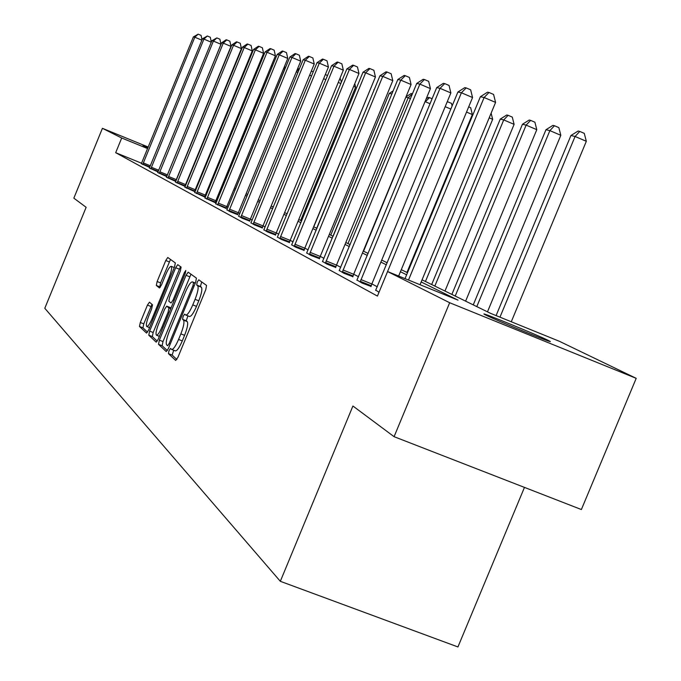 <?xml version="1.0" encoding="UTF-8"?>
<svg xmlns="http://www.w3.org/2000/svg" width="681" height="681" viewBox="0 0 681 681"><rect width="100%" height="100%" fill="white"/><g stroke="black" fill="none" stroke-linecap="round" stroke-linejoin="round"><path stroke-width="1.02" d="M169.041 350.621L168.445 353.635L175.689 360.428L177.928 357.329L205.747 289.723L206.556 285.424L198.775 279.823L197.235 282.062L196.673 285.016L197.66 285.739C198.758 287.476 197.899 292.004 195.072 299.325L192.774 304.901C189.837 311.668 187.505 315.056 185.794 315.056L184.645 314.154L183.129 316.359L182.551 319.338L183.512 320.138C184.568 321.977 183.683 326.557 180.857 333.886L178.567 339.453C175.655 346.152 173.357 349.481 171.68 349.447L170.531 348.451L169.041 350.621M173.715 350.247L172.148 355.073L176.856 359.466M201.729 281.951L200.376 286.48L201.363 287.203L197.66 285.739M187.896 315.882L186.254 320.794L187.215 321.594L183.512 320.138M147.964 147.717L142.942 145.479L148.092 147.411M548.239 340.389L550.078 341.377C554.76 344.297 495.572 320.07 485.647 315.005L484.08 314.145C480.173 311.558 537.318 334.941 548.239 340.389M149.454 302.177L147.436 305.105L140.303 322.488L139.469 326.48L146.551 333.094L148.552 330.123L174.532 266.901L175.323 262.917L167.773 257.486L165.764 260.5L157.132 281.517L156.324 285.45L159.465 287.969L161.474 284.973L165.798 274.443C168.113 269.089 169.927 266.39 171.237 266.331C172.182 267.454 171.501 271.021 169.194 277.031L152.127 318.563C149.829 323.867 148.049 326.514 146.781 326.522C145.836 325.331 146.534 321.713 148.867 315.661L151.684 308.799L152.501 304.799L149.454 302.177M422.058 279.831L490.558 313.345L559.501 341.343L636.207 378.338L581.378 509.541L394.086 436.683L352.92 406.012L280.325 581.31L44.793 308.289L86.138 207.305L73.846 198.154L102.422 128.317L148.237 147.045M394.086 436.683L449.664 302.73L387.583 271.549L458.032 300.142L421.173 281.977M141.571 163.227L115.685 152.697L377.427 296.082L387.583 271.549M115.685 152.697L121.703 138.005L102.422 128.317M159.371 340.142L158.528 344.339L166.232 351.558L168.403 348.51L195.626 282.326L196.426 278.129L188.152 272.17L186.024 275.303L159.371 340.142L162.989 341.556L162.155 345.752L167.356 350.604M156.136 342.1L148.781 335.205L149.616 331.119L175.664 267.735L177.732 264.662L181.103 267.08L180.303 271.123L169.62 297.103L168.811 301.198L171.033 303.002L173.119 299.929L184.33 272.664L185.811 270.485L185.275 273.353L158.247 339.104L156.264 342.151M280.325 581.31L457.938 646.95L524.464 487.4M377.3 286.803L371.869 283.909M358.504 276.767L353.694 274.205M340.764 267.301L336.508 265.037M323.986 258.354L320.249 256.354M308.11 249.876L304.824 248.122M293.051 241.84L290.183 240.316M278.75 234.213L276.273 232.885M265.156 226.96L263.028 225.82M252.217 220.048L250.404 219.086M239.882 213.468L238.359 212.659M228.118 207.194L226.858 206.522M216.881 201.193L215.868 200.657M206.13 195.456L205.347 195.038M195.847 189.973L195.268 189.659M375.742 290.174L379.019 292.234M356.989 280.053L362.028 283.049L371.026 286.42M339.291 270.502L344.05 273.328L352.869 276.648M322.556 261.47L327.059 264.151L335.699 267.412M306.714 252.923L310.979 255.452L319.457 258.661M291.689 244.811L295.741 247.22L304.049 250.37M277.431 237.116L281.279 239.397L289.434 242.504M263.87 229.795L267.531 231.966L275.533 235.022M250.966 222.823L254.447 224.892L262.296 227.897M238.656 216.183L241.985 218.158L249.689 221.112M226.926 209.85L230.093 211.731L237.669 214.643M215.707 203.798L226.177 208.454M216.098 203.032L215.196 202.546M216.081 203.057L204.99 198.009M205.364 197.252L204.692 196.894M205.347 197.294L194.732 192.468M195.098 191.727L194.621 191.472M195.072 191.787L184.9 187.156M185.223 186.509L175.477 182.074M175.792 181.444L166.436 177.188M166.734 176.592L157.745 172.497M158.035 171.918L149.394 167.986M149.667 167.432L141.359 163.653M636.207 378.338L449.664 302.73M203.491 169.637L204.096 169.901M224.466 179.724L225.164 180.065M202.376 172.353L202.964 172.642M212.608 177.358L213.408 177.75M223.291 182.585L224.321 183.087M234.46 188.05L235.737 188.671M246.139 193.762L247.688 194.519M258.363 199.746L260.21 200.648M271.183 206.011L273.345 207.075M284.632 212.591L287.152 213.825M298.763 219.512L301.674 220.933M313.626 226.782L316.963 228.416M329.289 234.443L333.094 236.307L391.856 93.961L389.302 93.374L330.762 235.166M345.812 242.53L350.128 244.641M363.262 251.068L368.14 253.451M381.726 260.099L387.234 262.798M401.288 269.676L407.493 272.706M225.088 180.244L224.372 179.954M203.474 171.416L202.861 171.161M147.607 148.586L121.703 138.005M406.625 274.801L400.428 271.745M386.391 264.832L380.892 262.117M367.323 255.426L362.445 253.026M349.327 246.556L345.02 244.436M332.319 238.171L328.523 236.298M316.214 230.229L312.885 228.595M300.942 222.704L298.04 221.274M286.437 215.554L283.926 214.311M272.655 208.761L270.493 207.688M259.529 202.291L257.69 201.38M247.024 196.119L245.475 195.362M235.09 190.237L233.813 189.607M223.691 184.619L222.67 184.117M212.795 179.248L211.995 178.856M202.368 174.106L201.772 173.817M175.213 350.775L175.392 350.894C177.086 350.928 179.384 347.599 182.295 340.909L178.567 339.453M187.215 321.594C188.288 323.432 187.411 328.021 184.585 335.341L182.295 340.909M189.344 316.418L189.497 316.512C191.225 316.52 193.557 313.141 196.503 306.373L192.774 304.901M201.363 287.203C202.478 288.948 201.619 293.477 198.792 300.798L196.503 306.373M190.978 274.205L162.989 341.556M167.611 345.744L169.126 343.607L192.97 285.637L193.532 282.7L192.382 281.883C190.689 281.925 188.39 285.288 185.487 291.97L169.322 331.281C166.547 338.44 165.653 342.969 166.641 344.858L167.611 345.744M157.226 341.155L152.331 336.593L148.781 335.205M180.508 266.654L153.157 332.498L152.331 336.593M158.554 324.045C156.17 330.242 155.472 333.962 156.46 335.197C157.779 335.197 159.618 332.498 161.959 327.084L168.113 312.119L168.931 307.991L166.717 306.152L164.649 309.2L158.554 324.045M170.233 307.548L170.982 308.127M170.497 259.444L160.588 282.887L159.788 286.82L160.316 287.237M151.974 304.339L143.768 323.841L142.942 327.833L147.556 332.132M511.278 321.764L586.324 141.29L575.07 136.472L570.933 135.51L496.091 315.592M499.965 317.167L575.07 136.472L579.778 131.424L584.264 133.357L586.324 141.29M570.933 135.51L578.109 131.05L579.778 131.424M420.032 284.718L495.581 102.414L484.114 97.502L408.506 280.036M480.377 96.728L487.511 92.182L489.018 92.48L484.114 97.502L480.377 96.728L405.042 278.631M489.018 92.48L493.597 94.446L495.581 102.414M487.477 311.847L560.821 135.306L549.873 130.624L545.975 129.722L473.252 304.884M476.794 306.612L549.873 130.624L554.479 125.738L558.854 127.619L560.821 135.306M545.975 129.722L552.912 125.389L554.479 125.738M465.617 301.147L536.79 129.671L526.132 125.117L522.455 124.265L451.869 294.422M455.206 296.056L526.132 125.117L530.644 120.384L534.9 122.205L536.79 129.671M522.455 124.265L529.163 120.052L530.644 120.384M398.649 276.035L472.554 97.536L461.403 92.769L379.13 291.979M457.896 92.037L464.791 87.619L466.204 87.909L461.403 92.769L457.896 92.037L375.614 290.395M466.204 87.909L470.656 89.815L472.554 97.536M360.93 279.576L371.835 283.986L450.873 92.948L440.028 88.317L360.113 282.011M436.708 87.619L443.382 83.329L444.719 83.601L440.028 88.317L436.708 87.619L356.87 280.266M371.835 283.986L370.958 286.658M444.719 83.601L449.051 85.457L450.873 92.948M444.965 291.042L514.104 124.351L503.727 119.916L500.254 119.107L431.677 284.539M434.836 286.088L503.727 119.916L508.145 115.327L512.291 117.098L514.104 124.351M500.254 119.107L506.749 115.012L508.145 115.327M425.446 281.491L492.661 119.32L489.188 117.839M491.129 113.148L492.661 119.32M406.957 272.451L472.35 114.553L466.536 112.076M468.698 106.857L470.665 107.692L472.35 114.553M343.037 269.991L353.66 274.281L430.418 88.615L419.854 84.112L342.237 272.357M416.721 83.457L423.182 79.277L424.45 79.532L419.854 84.112L416.721 83.457L339.181 270.697M353.66 274.281L352.801 276.869M424.45 79.532L428.664 81.337L430.418 88.615M326.131 260.925L336.482 265.113L411.086 84.529L400.786 80.137L325.348 263.224M397.832 79.515L404.097 75.455L405.289 75.693L400.786 80.137L397.832 79.515L322.454 261.657M336.482 265.113L335.639 267.616M405.289 75.693L409.4 77.447L411.086 84.529M310.119 252.345L320.215 256.431L392.784 80.656L382.748 76.374L309.361 254.583M379.947 75.787L386.025 71.828L387.149 72.058L382.748 76.374L379.947 75.787L306.62 253.102M320.215 256.431L319.398 258.857M387.149 72.058L391.158 73.769L392.784 80.656M450.839 109.079L445.195 106.679M447.281 101.639L451.469 103.359L452.107 106.015M447.613 101.716L446.983 102.363M294.95 244.215L304.79 248.199L375.435 76.979L365.646 72.807L294.209 246.386M362.982 72.254L368.889 68.398L369.962 68.611L365.646 72.807L362.982 72.254L291.604 244.981M304.79 248.199L303.998 250.557M369.962 68.611L373.878 70.279L375.435 76.979M363.586 251.221L425.029 101.656M430.051 103.725L425.387 101.741L429.473 97.638L432.112 98.762M426.238 98.736L428.34 97.383L429.473 97.638M280.546 236.494L290.157 240.384L358.972 73.497L349.413 69.428L279.814 238.614M346.884 68.9L352.622 65.138L353.643 65.333L349.413 69.428L346.884 68.9L277.346 237.277M290.157 240.384L289.374 242.674M353.643 65.333L357.465 66.968L358.972 73.497M347.957 243.577L408.208 97.758L405.842 97.204M410.422 98.702L408.208 97.758L412.431 93.85M406.004 96.83L411.137 93.518L412.218 93.757M266.858 229.156L276.239 232.953L343.326 70.177L333.979 66.21L266.143 231.217M331.579 65.708L337.163 62.031L338.134 62.226L333.979 66.21L331.579 65.708L263.794 229.948M276.239 232.953L275.482 235.183M338.134 62.226L341.862 63.818L343.326 70.177M389.302 93.374L393.133 90.888M253.826 222.168L262.994 225.888L328.429 67.027L319.304 63.154L253.128 224.185M317.014 62.678L322.445 59.085L323.373 59.264L319.304 63.154L317.014 62.678L250.889 222.968M262.994 225.888L262.253 228.058M323.373 59.264L327.016 60.822L328.429 67.027M374.141 89.849L316.682 228.28M373.835 89.781L374.295 89.483M241.406 215.511L250.378 219.146L314.239 64.023L305.309 60.234L240.725 217.477M303.13 59.783L308.425 56.268L309.302 56.446L305.309 60.234L303.13 59.783L238.588 216.32M250.378 219.146L249.646 221.265M309.302 56.446L312.868 57.962L314.239 64.023M313.762 226.85L369.868 90.488M229.565 209.161L238.333 212.719L300.704 61.154L291.97 57.451L228.893 211.084M289.885 57.017L295.043 53.586L295.886 53.756L291.97 57.451L289.885 57.017L226.858 209.978M238.333 212.719L237.618 214.787M295.886 53.756L299.376 55.238L300.704 61.154M300.653 220.44L355.61 87.168L353.677 86.351M354.792 83.627L355.61 87.168M218.252 203.1L226.833 206.581L287.774 58.421L279.227 54.795L217.597 204.972M277.235 54.386L282.266 51.024L283.075 51.186L279.227 54.795L277.235 54.386L215.647 203.917M226.833 206.581L226.135 208.59M283.075 51.186L286.488 52.641L287.774 58.421M340.858 83.516L338.278 82.427M340.066 78.094L341.436 82.12M207.433 197.303L215.843 200.716L275.413 55.808L267.046 52.258L206.794 199.133M265.147 51.867L270.059 48.581L270.825 48.734L267.046 52.258L265.147 51.867L204.93 198.128M215.843 200.716L215.153 202.674M270.825 48.734L274.162 50.147L275.413 55.808M325.841 79.651L323.62 78.707M325.365 74.467L327.501 75.617M197.09 191.753L205.321 195.098L263.59 53.305L255.392 49.832L196.46 193.549M253.57 49.449L258.363 46.231L259.103 46.385L255.392 49.832L253.57 49.449L194.672 192.578M205.321 195.098L204.649 197.013M259.103 46.385L262.372 47.772L263.59 53.305M311.54 75.974L309.651 75.174M311.336 71.079L313.251 71.82M311.685 71.156L311.055 71.76M187.173 186.441L195.243 189.718L252.268 50.905L244.232 47.508L186.551 188.194M242.487 47.142L247.169 43.993L247.875 44.129L244.232 47.508L242.487 47.142L184.849 187.266M195.243 189.718L194.587 191.591M247.875 44.129L251.085 45.491L252.268 50.905M297.903 72.492L296.312 71.82M297.333 69.343L299.572 68.432M299.487 68.645L296.422 71.548M177.673 181.35L185.581 184.56L241.406 48.606L233.532 45.278L177.06 183.061M231.855 44.929L236.435 41.839L237.107 41.975L233.532 45.278L231.855 44.929L175.426 182.176M185.581 184.56L184.934 186.39M237.107 41.975L240.257 43.303L241.406 48.606M235.583 188.594L284.735 69.104L283.5 68.824M283.781 68.134L285.892 66.729M168.556 176.464L176.311 179.614L230.987 46.402L223.266 43.133L167.96 178.141M221.657 42.801L226.135 39.77L226.782 39.907L223.266 43.133L221.657 42.801L166.385 177.29M176.311 179.614L175.681 181.401M226.782 39.907L229.872 41.209L230.987 46.402M272.366 66.236L223.989 182.925M272 66.151L272.553 65.785M159.797 171.765L167.407 174.864L220.984 44.282L213.4 41.081L159.209 173.408M211.859 40.758L216.864 37.915L213.4 41.081L211.859 40.758L157.694 172.591M167.407 174.864L166.947 176.124M216.864 37.915L219.895 39.192L220.984 44.282M211.263 42.205L203.925 39.106L150.799 168.871M202.444 38.791L207.33 36.008L203.925 39.106L202.444 38.791L149.352 168.079M207.33 36.008L210.301 37.259L211.331 42.052M259.887 64.661L259.069 64.312M259.716 62.72L260.057 64.252M201.874 40.188L194.817 37.208L142.721 164.496M193.387 36.91L198.162 34.169L194.817 37.208L193.387 36.91L141.316 163.738M198.162 34.169L201.082 35.395L202.019 39.821M172.148 355.073L168.445 353.635M200.376 286.48L196.673 285.016M186.254 320.794L182.551 319.338M184.585 335.341L180.857 333.886M198.792 300.798L195.072 299.325M189.633 276.741L186.024 275.303M162.155 345.752L158.528 344.339M170.241 344.041L169.126 343.607M194.085 286.08L192.97 285.637M195.2 283.364L193.532 282.7M195.319 283.066L192.519 281.951M153.157 332.498L149.616 331.119M179.197 269.14L175.664 267.735M174.183 300.347L173.119 299.929M185.385 273.09L184.33 272.664M163.023 327.501L161.959 327.084M169.169 312.536L168.113 312.119M170.744 308.706L168.931 307.991M170.335 307.591L166.76 306.178M153.14 318.963L152.127 318.563M170.199 277.431L169.194 277.031M159.788 286.82L156.324 285.45M160.588 282.887L157.132 281.517M169.22 261.879L165.764 260.5M142.942 327.833L139.469 326.48M143.768 323.841L140.303 322.488M150.901 306.467L147.436 305.105M360.317 281.313L371.23 285.722M342.441 271.676L353.064 275.967M325.544 262.56L335.895 266.748M309.557 253.936L319.644 258.022M294.396 245.764L304.237 249.748M280.002 238.001L289.612 241.891M266.322 230.629L275.711 234.426M253.306 223.606L262.474 227.318M240.904 216.916L249.867 220.55M229.063 210.531L237.839 214.089M217.767 204.436L226.347 207.918M206.956 198.614L215.366 202.019M196.622 193.038L204.853 196.375M186.713 187.692L194.783 190.969M177.222 182.576L185.13 185.785M168.113 177.656L175.868 180.814M159.363 172.94L166.973 176.038M151.378 167.254L158.75 170.25M150.952 168.403L158.273 171.382M143.282 162.912L150.365 165.798M142.865 164.044L149.905 166.913M175.392 350.894L171.68 349.447M189.497 316.512L185.794 315.056M195.328 283.049L192.382 281.883M159.388 336.337L156.46 335.197M170.293 307.565L166.717 306.152M149.582 327.621L146.781 326.522M174.268 267.539L171.237 266.331"/></g></svg>
